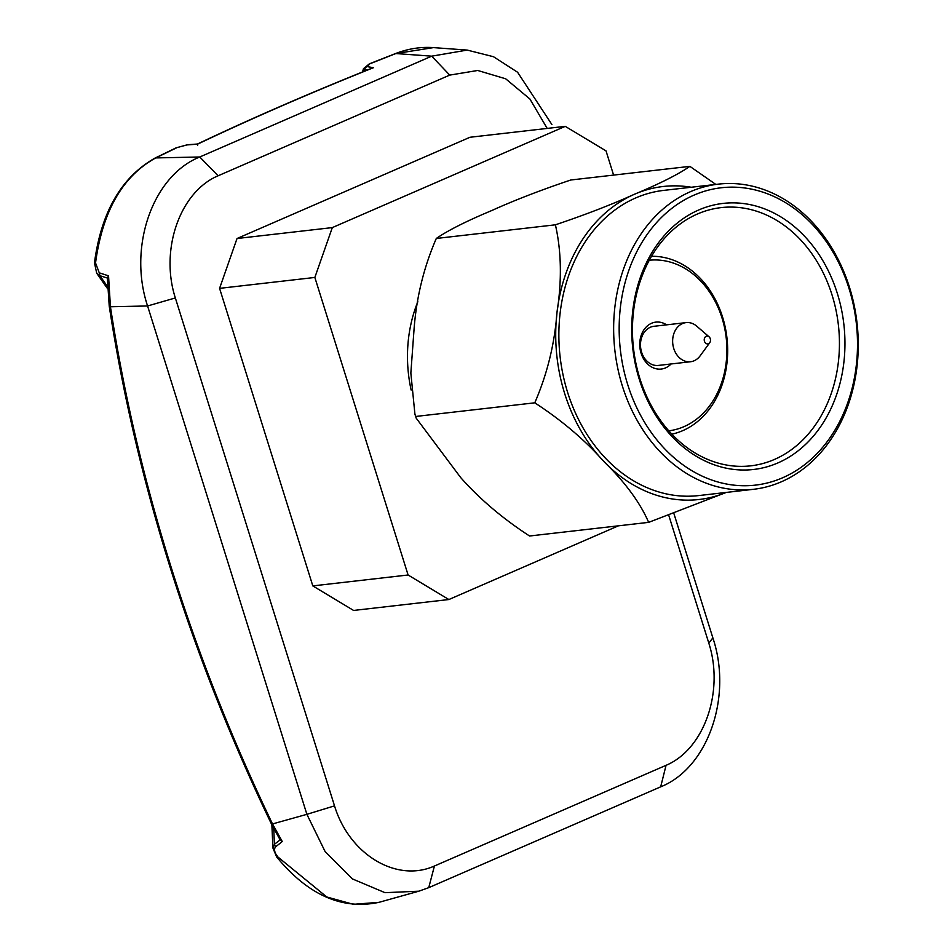 <?xml version="1.0" encoding="UTF-8"?>
<svg xmlns="http://www.w3.org/2000/svg" width="952" height="952" viewBox="0 0 952 952"><rect width="100%" height="100%" fill="white"/><g stroke="black" fill="none" stroke-linecap="round" stroke-linejoin="round"><path stroke-width="1.43" d="M668.828 515.508L708.823 643.159C724.436 691.485 704.159 749.331 666.055 765.325L434.421 866.011C396.639 883.016 349.313 854.551 334.521 805.868L175.346 297.952C159.734 249.626 180.011 191.78 218.115 175.787L449.749 75.101L477.714 70.472L505.667 78.79L529.895 98.996L547.186 128.413M175.346 297.952L147.584 305.973L306.889 814.329L334.521 805.868M434.421 866.011L428.745 887.657L418.832 891.191L385.013 892.678L352.347 878.886L325.132 851.612L306.889 814.329L272.51 823.944L282.268 841.532L275.485 846.923C273.795 849.303 274.485 852.564 277.567 856.717L326.786 896.986L353.359 904.317L378.979 902.329C342.125 910.16 308.008 895.023 276.627 856.895L272.915 848.018L274.45 844.269L280.138 839.878L282.268 841.532M666.055 765.325L660.676 786.84L428.745 887.657M708.823 643.159L712.858 637.864C732.707 696.745 707.943 768.014 660.676 786.84M673.933 513.64L712.858 637.864M449.749 75.101L431.696 56.168L467.218 50.087L493.481 56.715L517.591 72.257L551.91 124.581M218.115 175.787L199.765 156.985L431.696 56.168L395.865 53.55L369.9 63.772L367.091 66.604A3.939 3.475 99.8 0 0 364.628 69.615L363.45 68.675L369.388 63.832A3.939 1.999 68.3 0 1 369.9 63.772M147.584 305.973C127.854 247.068 152.618 175.799 199.765 156.985L155.735 157.925C122.629 176.144 102.554 211.154 95.533 262.966L99.27 272.831L108.54 275.842L110.432 306.758A3.939 1.178 171.3 0 1 109.23 306.116L109.23 306.116C122.641 393.426 143.026 480.784 170.396 568.201C197.814 655.619 231.562 741.013 271.653 824.42L272.51 823.944C232.502 740.716 198.825 655.488 171.467 568.261C144.157 481.034 123.808 393.866 110.432 306.758L147.584 305.973M433.327 47.636L395.865 53.55A3.939 1.916 -111.3 0 0 395.389 53.609L369.388 63.832M367.091 66.604L373.446 67.699C310.019 93.094 251.376 118.584 197.516 144.18L197.695 145.18M176.275 147.774L187.603 144.716A3.939 2.511 86 0 0 186.925 144.918L177.024 147.608A3.939 2.63 -115.6 0 0 176.275 147.774L154.962 158.115A3.939 2.701 63.8 0 1 155.735 157.925L177.024 147.608M271.653 824.42L280.138 839.878M277.151 855.896L277.567 856.717L277.151 855.896M373.446 67.699L372.256 68.044C309.293 93.272 251.03 118.595 197.457 144.026L187.603 144.716M108.54 275.842L107.386 278.043L109.23 306.116M107.386 278.043L99.877 275.699L99.27 272.831M107.445 286.504L99.877 275.699L96.699 273.224L94.462 262.788C101.245 212.034 121.416 177.143 154.962 158.115M273.724 828.573L274.45 844.269L275.485 846.923M708.538 343.708A3.939 3.13 83.5 0 0 709.728 342.732A3.939 3.13 83.5 0 0 709.05 336.794A3.939 3.13 83.5 0 0 706.206 336.27A3.939 3.13 83.5 0 0 704.456 341.256A3.939 3.13 83.5 0 0 708.538 343.708M709.05 336.794L696.733 326.179A19.695 15.625 83.5 0 0 686.071 322.609A19.695 15.625 83.5 0 0 682.489 323.573A19.695 15.625 83.5 0 0 673.171 346.254A19.695 15.625 83.5 0 0 690.557 361.736A19.695 15.625 83.5 0 0 694.139 360.772A19.695 15.625 83.5 0 0 700.125 355.858L709.728 342.732M686.071 322.609L653.917 326.298A19.695 15.625 83.5 0 0 650.335 327.262A19.695 15.625 83.5 0 0 641.017 349.943A19.695 15.625 83.5 0 0 658.403 365.425L690.557 361.736M671.077 363.973A23.633 18.742 -96.5 0 1 665.531 367.9A23.633 18.742 -96.5 0 1 641.077 353.18A23.633 18.742 -96.5 0 1 651.549 323.275A23.633 18.742 -96.5 0 1 666.59 324.846M782.627 477.773A149.654 118.726 83.5 0 0 848.982 288.349A149.654 118.726 83.5 0 0 694.044 195.112A149.654 118.726 83.5 0 0 627.689 384.537A149.654 118.726 83.5 0 0 782.627 477.773M690.497 191.661A153.593 121.856 -96.5 0 1 718.474 184.129A153.593 121.856 -96.5 0 1 854.087 304.878A153.593 121.856 -96.5 0 1 781.413 481.772A153.593 121.856 -96.5 0 1 753.437 489.316A153.593 121.856 -96.5 0 1 617.812 368.555A153.593 121.856 -96.5 0 1 690.497 191.661M777.962 462.898A133.899 106.231 -96.5 0 1 639.339 379.479A133.899 106.231 -96.5 0 1 698.708 209.987A133.899 106.231 -96.5 0 1 837.332 293.418A133.899 106.231 -96.5 0 1 777.962 462.898M697.483 213.986A129.96 103.102 83.5 0 0 635.984 363.664A129.96 103.102 83.5 0 0 750.747 465.837A129.96 103.102 83.5 0 0 774.416 459.459A129.96 103.102 83.5 0 0 835.916 309.781A129.96 103.102 83.5 0 0 721.164 207.607A129.96 103.102 83.5 0 0 697.483 213.986M668.816 430.816A85.859 68.116 83.5 0 0 683.952 426.663A85.859 68.116 83.5 0 0 724.639 328.107A85.859 68.116 83.5 0 0 649.276 260.241M651.501 256.29A89.785 71.233 -96.5 0 1 725.9 330.689A89.785 71.233 -96.5 0 1 682.739 430.661A89.785 71.233 -96.5 0 1 671.874 434.16M718.474 184.129L663.687 190.4A153.593 121.856 83.5 0 0 635.71 197.945A153.593 121.856 83.5 0 0 563.037 374.838A153.593 121.856 83.5 0 0 698.649 495.587L753.437 489.316M411.133 390.034A125.033 99.198 -96.5 0 1 417.833 301.724M648.645 522.362C640.196 502.739 625.19 482.355 603.616 461.22A157.532 124.974 -96.5 0 0 726.245 492.422L648.645 522.362L529.55 536C502.632 518.495 479.677 499.026 460.708 477.595L416.167 418.106L414.917 414.12L410.847 373.053L414.084 328.821C416.476 297.202 423.878 267.084 436.302 238.464C447.94 230.444 466.385 221.15 491.637 210.594C514.342 200.313 540.724 190.114 570.784 179.999L689.879 166.362L715.821 184.426M436.302 238.464L555.397 224.815C585.516 214.676 611.898 204.478 634.544 194.22C659.843 183.641 678.288 174.359 689.879 166.362M534.774 402.815C547.221 374.112 554.623 343.993 556.991 312.446A157.532 124.974 -96.5 0 0 603.616 461.22C584.587 439.741 561.644 420.272 534.774 402.815L415.679 416.464M691.283 187.246A157.532 124.974 -96.5 0 0 634.544 194.22A157.532 124.974 -96.5 0 0 556.991 312.446C561.966 280.542 561.43 251.328 555.397 224.815M613.6 175.097L606.019 150.88L565.25 126.354L469.967 137.266L237.036 238.512L332.308 227.599L314.85 277.448L408.099 574.996L448.868 599.534L618.443 525.813M565.25 126.354L332.308 227.599M448.868 599.534L353.597 610.446L312.815 585.908L408.099 574.996M314.85 277.448L219.579 288.361L312.815 585.908M219.579 288.361L237.036 238.512M197.516 144.18L186.925 144.918M364.176 71.293L364.628 69.615L367.234 70.067M418.832 891.191L379.039 902.317M467.218 50.087L433.481 47.612M433.338 47.6C420.629 46.719 407.98 48.73 395.389 53.609M362.557 71.947L363.45 68.675M107.516 288.623L96.711 273.236M271.879 824.896L272.915 848.006M416.167 418.095L414.917 414.12"/></g></svg>
